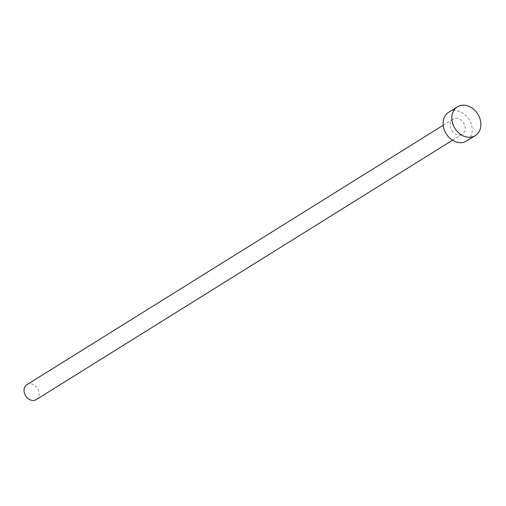 <?xml version="1.0" encoding="UTF-8"?>
<svg xmlns="http://www.w3.org/2000/svg" width="506" height="506" viewBox="0 0 506 506"><rect width="100%" height="100%" fill="white"/><g stroke="black" fill="none" stroke-linecap="round" stroke-linejoin="round"><path stroke-width="0.38" stroke-dasharray="2.53 1.9" d="M26.938 384.655A8.811 7.021 -121.9 0 1 27.9 384.174A8.811 7.021 -121.9 0 1 37.893 389.006A8.811 7.021 -121.9 0 1 36.255 399.607M461.339 134.59A8.811 7.021 -121.9 0 1 451.352 129.757A8.811 7.021 -121.9 0 1 452.984 119.157A8.811 7.021 -121.9 0 1 453.952 118.676A8.811 7.021 -121.9 0 1 463.945 123.508A8.811 7.021 -121.9 0 1 462.307 134.109A8.811 7.021 -121.9 0 1 461.339 134.59M448.683 112.25A16.945 13.498 -121.9 0 1 450.542 111.326A16.945 13.498 -121.9 0 1 469.758 120.618A16.945 13.498 -121.9 0 1 466.608 141.016M443.199 125.254L452.984 119.157M452.522 140.206L462.307 134.109"/><path stroke-width="0.76" d="M452.522 140.206L36.255 399.607A8.811 7.021 -121.9 0 1 35.293 400.088A8.811 7.021 -121.9 0 1 25.3 395.256A8.811 7.021 -121.9 0 1 26.938 384.655L443.199 125.254M475.305 135.595L466.608 141.016A16.945 13.498 -121.9 0 1 464.748 141.939A16.945 13.498 -121.9 0 1 445.539 132.648A16.945 13.498 -121.9 0 1 448.683 112.25L457.38 106.836A16.945 13.498 -121.9 0 1 459.239 105.912A16.945 13.498 -121.9 0 1 478.448 115.204A16.945 13.498 -121.9 0 1 475.305 135.595A16.945 13.498 -121.9 0 1 473.445 136.519A16.945 13.498 -121.9 0 1 454.23 127.227A16.945 13.498 -121.9 0 1 457.38 106.836"/></g></svg>

